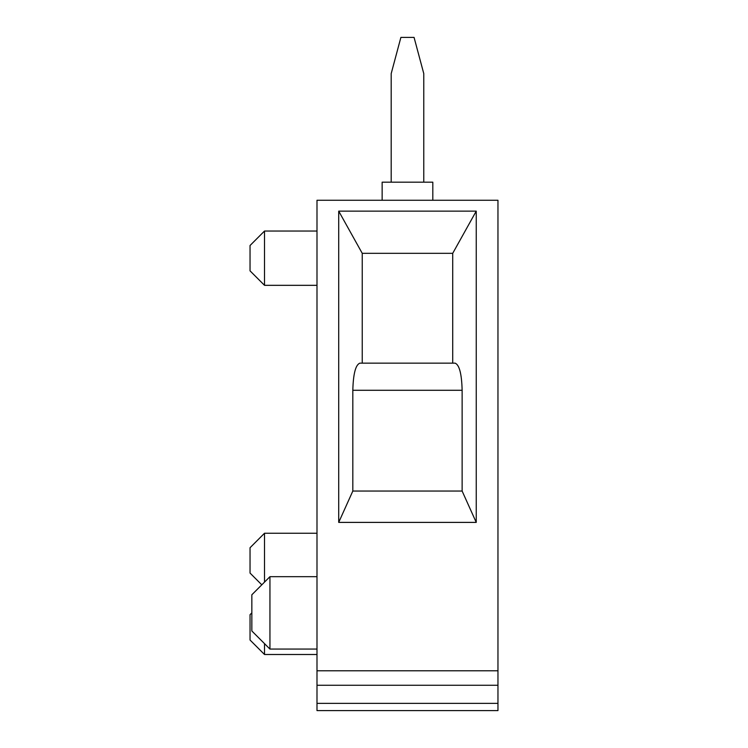 <?xml version="1.0" encoding="UTF-8"?>
<svg xmlns="http://www.w3.org/2000/svg" width="748" height="748" viewBox="0 0 748 748"><rect width="100%" height="100%" fill="white"/><g stroke="black" fill="none" stroke-linecap="round" stroke-linejoin="round"><path stroke-width="1.12" d="M316.993 533.249L264.512 533.249L264.512 582.112M497.962 670.788L497.962 200.268L316.993 200.268L316.993 685.262L497.962 685.262L497.962 670.788L316.993 670.788M316.993 685.262L316.993 710.6L497.962 710.6L497.962 685.262M476.242 522.394L462.133 491.053L352.822 491.053L338.713 522.394L476.242 522.394L476.242 211.132L338.713 211.132L362.238 253.32L452.718 253.32L476.242 211.132M338.713 522.394L338.713 211.132M382.144 200.268L382.144 182.175L432.812 182.175L432.812 200.268M391.195 182.175L391.195 73.594L400.891 37.4L414.065 37.4L423.77 73.594L423.77 182.175M352.822 491.053L352.822 390.288C353.252 373.832 355.609 364.781 359.882 363.145L362.238 363.145L362.238 253.32M362.238 363.145L452.718 363.145L452.718 253.32M452.718 363.145L455.074 363.145C459.356 364.781 461.703 373.832 462.133 390.288L462.133 491.053M359.882 363.145L455.074 363.145M264.512 643.645L264.512 654.5L316.993 654.5M316.993 576.68L269.944 576.68L251.842 594.782L251.842 612.874L250.038 614.688L250.038 640.026L264.512 654.5M264.512 285.325L250.038 270.851L250.038 245.512L264.512 231.038L264.512 285.325L316.993 285.325M269.944 576.68L269.944 649.068L316.993 649.068M251.842 612.874L251.842 630.975L269.944 649.068M264.512 533.249L250.038 547.732L250.038 573.062L261.8 584.824M497.962 703.363L316.993 703.363M352.822 390.288L462.133 390.288M316.993 231.038L264.512 231.038"/></g></svg>
